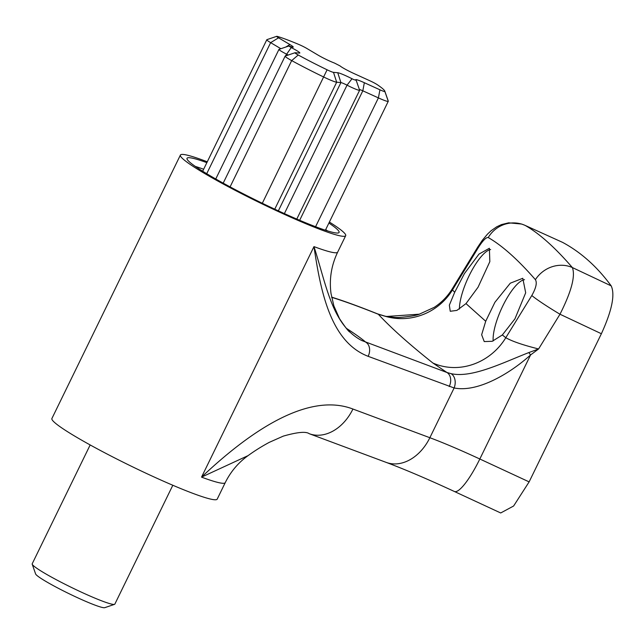 <?xml version="1.0" encoding="UTF-8"?>
<svg xmlns="http://www.w3.org/2000/svg" width="644" height="644" viewBox="0 0 644 644"><rect width="100%" height="100%" fill="white"/><g stroke="black" fill="none" stroke-linecap="round" stroke-linejoin="round"><path stroke-width="0.97" d="M114.527 604.354L104.755 607.67A38.624 3.389 -154 0 1 79.156 598.461A38.624 3.389 -154 0 1 35.605 573.941L32.208 564.2A45.974 4.041 26 0 0 84.05 593.382A45.974 4.041 26 0 0 114.527 604.354A45.974 4.041 26 0 0 114.849 604.112L172.817 485.254M90.168 444.948L32.2 563.798A45.974 4.041 26 0 0 32.208 564.2M353.757 79.582L356.108 80.283A12.872 1.127 -154 0 1 355.721 79.824A12.872 1.127 -154 0 1 364.343 82.714L379.936 89.798A7.358 0.644 26 0 0 384.871 91.496A63.998 5.619 26 0 0 384.806 91.15A63.998 5.619 26 0 0 377.255 84.678A7.358 0.644 26 0 0 369.825 80.75L354.24 73.666A12.872 1.127 -154 0 1 340.072 65.921L334.526 63.08A12.872 1.127 -154 0 1 318.104 55.143L306.753 48.413A7.358 0.644 26 0 0 298.776 44.444A63.998 5.619 26 0 0 277.532 36.467A7.358 0.644 26 0 0 276.695 36.33A7.358 0.644 26 0 0 278.554 37.827L289.897 44.549A12.872 1.127 -154 0 1 293.157 47.173A12.872 1.127 -154 0 1 289.776 46.271L288.818 46.014L291.241 47.584A12.872 1.127 -154 0 1 299.742 53.066A12.872 1.127 -154 0 1 299.436 53.082L295.194 52.728A7.358 0.644 26 0 0 295.016 52.736A7.358 0.644 26 0 0 298.236 55.006A63.998 5.619 26 0 0 327.096 69.794A7.358 0.644 26 0 0 328.802 70.599A7.358 0.644 26 0 0 333.503 72.361L337.746 72.724A12.872 1.127 -154 0 1 345.965 75.815A12.872 1.127 -154 0 1 352.027 78.745L353.757 79.582M356.221 80.411L359.618 90.16A11.037 0.966 -154 0 1 359.626 90.257A11.037 0.966 -154 0 1 352.228 87.681A11.037 0.966 -154 0 1 347.036 85.161A5.514 0.483 26 0 0 344.443 83.905A5.514 0.483 26 0 0 340.918 82.585L336.675 82.223A14.715 1.288 -154 0 1 327.273 78.689A14.715 1.288 -154 0 1 323.86 77.087A71.355 6.263 -154 0 1 291.684 60.6A14.715 1.288 -154 0 1 285.139 56.133A14.715 1.288 -154 0 1 285.244 56.06L295.016 52.736M524.53 279.689A36.78 10.835 -65.6 0 0 502.811 305.908A36.78 10.835 -65.6 0 0 493.175 340.958M490.656 249.55A36.78 10.835 -65.6 0 0 469.122 275.745A36.78 10.835 -65.6 0 0 459.414 309.08M464.413 273.603L478.975 254.098L489.384 248.262L489.834 261.657L478.049 287.224L465.99 303.606L485.713 321.259L494.898 302.302L510.298 283.183L522.783 278.288L525.689 292.795L514.942 318.844L502.344 334.961L505.798 337.714L531.815 295.507C536.041 288.021 537.241 282.74 535.397 279.665C517.961 259.661 502.248 245.622 488.241 237.547C486.18 237.129 482.863 240.502 478.283 247.666L452.482 289.929L454.688 292.296L464.413 273.603M288.206 55.054A5.514 0.483 26 0 0 286.33 54.04A11.037 0.966 -154 0 1 278.965 49.395A11.037 0.966 -154 0 1 279.037 49.338L288.818 46.014M384.806 91.15L388.211 100.899A71.355 6.263 -154 0 1 388.276 101.277A14.715 1.288 -154 0 1 388.26 101.325A14.715 1.288 -154 0 1 378.406 97.896L362.822 90.812A5.514 0.483 26 0 0 359.392 89.5M206.861 162.658A84.597 7.43 26 0 0 187.01 158.287A84.597 7.43 26 0 0 189.449 161.918A84.597 7.43 26 0 0 271.196 207.513A84.597 7.43 26 0 0 339.082 232.452A84.597 7.43 26 0 0 336.643 228.821A84.597 7.43 26 0 0 328.899 223.041M432.921 363.039A58.854 54.466 -51.6 0 0 505.798 337.714C512.109 341.32 523.041 345.071 538.585 348.968L530.576 354.957C508.502 374.8 476.729 392.607 454.125 387.962L368.151 356.325C330.67 341.94 320.72 291.965 313.974 246.612C326.299 284.511 331.885 324.906 361.67 340.491L446.952 372.498L432.921 363.039C409.367 344.347 391.166 328.086 378.326 314.264A209.654 18.41 26 0 0 333.978 298.051L331.652 297.319M207.279 161.797A91.955 8.074 26 0 0 180.4 155.059L51.906 418.511A91.955 8.074 26 0 0 155.615 477.671A91.955 8.074 26 0 0 217.205 499.124L225.231 482.662A91.955 8.074 -154 0 1 201.54 477.124C248.19 433.082 307.059 391.455 352.936 409.037L429.862 437.719L454.125 387.962A11.037 8.01 -78.4 0 0 451.025 373.641C471.891 378.382 503.004 362.644 528.829 352.574L538.585 348.968L559.99 314.232C571.453 291.482 575.575 275.922 572.355 267.55L611.196 285.88A1471.242 433.348 -65.6 0 0 562.623 242.394L525.19 225.432C539.318 233.466 555.039 247.505 572.355 267.55A29.423 27.161 -40.9 0 0 535.397 279.665M180.4 155.059A91.955 8.074 26 0 0 284.101 214.219A91.955 8.074 26 0 0 345.691 235.68A91.955 8.074 26 0 0 329.382 222.051M485.713 321.259L481.648 334.735L484.232 341.57L492.225 341.296L502.344 334.961M385.192 316.204C392.244 317.355 397.115 317.766 399.795 317.428C409.536 316.607 416.04 315.52 419.308 314.183L386.078 316.518L378.326 314.264A11.037 7.028 111.8 0 0 377.609 313.902L385.192 316.204A11.037 6.311 102.1 0 1 386.078 316.518A58.854 57.203 -42.6 0 0 452.482 289.929L452.273 288.818L477.816 246.974A29.423 1.562 -148.6 0 0 478.283 247.666M454.688 292.296L449.343 305.167L450.245 311.277L456.894 310.4L465.99 303.606M528.829 352.574L530.576 354.957L479.828 459.003L529.126 481.881L601.383 333.737L559.99 314.232A29.423 1.94 31.6 0 1 531.815 295.507M529.126 481.881L513.614 506.007L500.702 512.97L454.366 491.477A44.138 9.467 -65.1 0 0 479.828 459.003A102.984 9.04 -154 0 0 429.862 437.719A44.138 32.627 -69.6 0 1 386.142 462.376C404.706 469.323 427.447 479.023 454.366 491.477M488.241 237.547A29.423 28.61 -60.3 0 1 525.19 225.432L562.623 242.394M611.196 285.88C615.221 294.63 611.953 310.585 601.383 333.737M449.214 386.553A11.037 8.155 -69.6 0 0 446.952 372.498L451.025 373.641M225.231 482.662C230.649 471.706 238.256 462.698 248.053 455.638L201.54 477.124L313.974 246.612A91.955 8.074 26 0 0 337.665 252.142L345.691 235.68M368.151 356.325A11.037 8.155 -69.6 0 0 365.889 342.278A165.516 14.53 -154 0 0 346.231 328.231M248.053 455.638C250.967 453.553 258.18 448.321 269.224 442.372L283.288 436.125C297.327 432.116 305.972 431.311 309.217 433.694L309.217 433.694A44.138 32.627 -69.6 0 0 352.936 409.037M327.587 230.922A84.597 7.43 26 0 0 325.687 229.626M203.649 169.243A84.597 7.43 26 0 0 195.301 166.402M280.881 48.711L270.641 42.649A14.715 1.288 -154 0 1 266.817 39.727A14.715 1.288 -154 0 1 266.922 39.646L276.695 36.33M337.746 72.724L340.918 82.585L278.353 210.854M333.503 72.361L336.675 82.223L274.755 209.179M285.364 56.02L291.241 47.584M284.39 213.607L347.036 85.161L352.027 78.745M331.612 297.134L332.473 297.399A11.037 9.491 107.5 0 1 333.978 298.051M315.576 226.72L378.406 97.896L379.936 89.798M299.661 220.296L362.822 90.812L364.343 82.714M262.317 203.271L327.096 69.794M230.085 186.889L291.684 60.6L298.236 55.006M206.716 173.711L270.641 42.649L278.554 37.827M285.823 47.036L289.897 44.549M384.871 91.496L388.276 101.277M296.795 219.073L359.626 90.257M350.143 332.264L349.942 332.095C348.67 331.668 345.184 327.168 339.485 318.587L333.866 305.876L331.016 293.495C329.124 279.19 331.338 265.409 337.665 252.142M524.924 225.303L521.672 224.048L508.671 222.824L501.483 224.579L496.741 226.793L491.139 230.705L487.516 234.102L482.292 240.317L477.816 246.974M419.308 314.183L434.217 307.349C441.607 302.551 447.628 296.369 452.273 288.818L452.273 288.818M332.473 297.399C344.822 301.295 359.867 306.794 377.609 313.902M309.217 433.694L386.142 462.376M325.397 230.222L388.26 101.325M223.194 183.154L285.139 56.133M215.756 178.992L278.965 49.395M202.675 171.232L266.817 39.727"/></g></svg>
